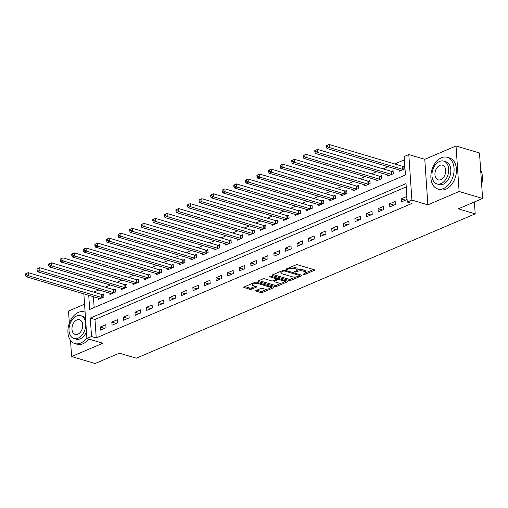 <?xml version="1.0" encoding="UTF-8"?>
<svg xmlns="http://www.w3.org/2000/svg" width="508" height="508" viewBox="0 0 508 508"><rect width="100%" height="100%" fill="white"/><g stroke="black" fill="none" stroke-linecap="round" stroke-linejoin="round"><path stroke-width="0.76" d="M303.314 274.587A0.908 0.324 176.1 0 0 304.597 274.511L314.255 270.396A1.295 0.47 176.1 0 0 314.623 270.034A1.295 0.47 176.1 0 0 314.242 269.735L297.644 264.808A1.295 0.47 176.1 0 0 295.815 264.922L286.156 269.03A0.908 0.324 176.1 0 0 285.896 269.284A0.908 0.324 176.1 0 0 286.169 269.494A0.908 0.324 176.1 0 0 287.452 269.418L288.696 268.884A4.153 1.492 176.1 0 1 294.557 268.522L295.942 268.935A4.153 1.492 176.1 0 1 297.174 269.888A4.153 1.492 176.1 0 1 295.98 271.05L294.735 271.577A0.908 0.324 176.1 0 0 294.469 271.831A0.908 0.324 176.1 0 0 294.742 272.04A0.908 0.324 176.1 0 0 296.024 271.964L297.275 271.431A4.153 1.492 176.1 0 1 303.13 271.069L304.514 271.482A4.153 1.492 176.1 0 1 305.746 272.434A4.153 1.492 176.1 0 1 304.552 273.596L303.308 274.123A0.908 0.324 176.1 0 0 303.047 274.377A0.908 0.324 176.1 0 0 303.314 274.587M256.083 290.474A1.295 0.47 176.1 0 0 255.714 290.836A1.295 0.47 176.1 0 0 256.096 291.135L260.75 292.519A1.295 0.47 176.1 0 0 262.585 292.405L273.31 287.833A1.295 0.47 176.1 0 0 273.679 287.471A1.295 0.47 176.1 0 0 273.298 287.172L256.705 282.245A1.295 0.47 176.1 0 0 254.87 282.359L244.145 286.925A1.295 0.47 176.1 0 0 243.776 287.287A1.295 0.47 176.1 0 0 244.157 287.585L249.784 289.255A1.295 0.47 176.1 0 0 251.612 289.147L256.203 287.191A1.295 0.47 176.1 0 0 256.578 286.829A1.295 0.47 176.1 0 0 256.191 286.531L253.403 285.699A3.467 1.251 176.1 0 1 252.368 284.899A3.467 1.251 176.1 0 1 254.457 283.597A3.467 1.251 176.1 0 1 258.267 283.629L269.189 286.874A3.467 1.251 176.1 0 1 270.218 287.674A3.467 1.251 176.1 0 1 268.135 288.976A3.467 1.251 176.1 0 1 264.325 288.944L262.503 288.404A1.295 0.47 176.1 0 0 260.674 288.519L256.083 290.474M406.241 186.893L94.971 319.469L96.228 337.922L91.535 336.525L86.906 338.493L83.858 293.872M482.6 198.482L459.124 191.503L456.019 145.993L479.495 152.971L482.6 198.482L458.292 208.832L475.196 213.855L136.309 358.191L119.405 353.168L95.098 363.525L71.615 356.546L102.87 343.237L86.906 338.493M456.019 145.993L424.771 159.302L427.869 204.819L459.124 191.503M427.869 204.819L411.905 200.076L407.276 202.044L406.019 183.598L90.278 318.072L91.535 336.525M96.228 337.922L411.969 203.441L407.276 202.044M289.02 280.479A1.295 0.47 176.1 0 0 290.849 280.365L301.574 275.8A1.295 0.47 176.1 0 0 301.949 275.438A1.295 0.47 176.1 0 0 301.561 275.133L284.969 270.205A1.295 0.47 176.1 0 0 283.14 270.32L272.415 274.885A1.295 0.47 176.1 0 0 272.04 275.247A1.295 0.47 176.1 0 0 272.428 275.546L289.02 280.479L288.938 279.248A1.295 0.47 176.1 0 0 290.767 279.133L295.948 276.93M287.439 281.813L276.714 286.385A1.295 0.47 176.1 0 1 274.885 286.499L258.293 281.565A1.295 0.47 176.1 0 1 257.905 281.267A1.295 0.47 176.1 0 1 258.28 280.905L262.871 278.949A1.295 0.47 176.1 0 1 264.7 278.841L271.431 280.835A1.295 0.47 176.1 0 0 273.26 280.727L276.308 279.425A1.295 0.47 176.1 0 0 276.676 279.063A1.295 0.47 176.1 0 0 276.295 278.765L269.284 276.689A0.908 0.324 176.1 0 1 269.018 276.479A0.908 0.324 176.1 0 1 269.564 276.136A0.908 0.324 176.1 0 1 270.561 276.142L287.426 281.153A1.295 0.47 176.1 0 1 287.814 281.451A1.295 0.47 176.1 0 1 287.439 281.813L287.395 281.146M84.563 304.203L68.517 311.036L69.342 323.196M70.517 340.43L71.615 356.546M406.737 196.494L401.18 198.863L401.39 201.936L406.946 199.568L406.737 196.494M395.16 201.422L389.604 203.791L389.814 206.864L395.37 204.502L395.16 201.422M383.584 206.356L378.028 208.718L378.238 211.792L383.794 209.429L383.584 206.356M372.015 211.284L366.459 213.652L366.668 216.726L372.224 214.357L372.015 211.284M360.439 216.211L354.882 218.58L355.092 221.653L360.648 219.285L360.439 216.211M348.863 221.145L343.306 223.507L343.516 226.581L349.072 224.219L348.863 221.145M337.287 226.073L331.737 228.435L331.946 231.515L337.496 229.146L337.287 226.073M325.717 231L320.161 233.369L320.37 236.442L325.926 234.074L325.717 231M314.141 235.928L308.585 238.296L308.794 241.37L314.35 239.008L314.141 235.928M302.565 240.862L297.009 243.224L297.218 246.304L302.774 243.935L302.565 240.862M290.995 245.789L285.439 248.158L285.648 251.231L291.205 248.863L290.995 245.789M279.419 250.717L273.863 253.086L274.072 256.159L279.629 253.797L279.419 250.717M267.843 255.651L262.287 258.013L262.496 261.093L268.053 258.724L267.843 255.651M256.267 260.579L250.717 262.947L250.927 266.021L256.476 263.652L256.267 260.579M244.697 265.506L239.141 267.875L239.351 270.948L244.907 268.586L244.697 265.506M233.121 270.44L227.565 272.802L227.774 275.882L233.331 273.514L233.121 270.44M221.545 275.368L215.989 277.736L216.198 280.81L221.755 278.441L221.545 275.368M209.975 280.295L204.419 282.664L204.629 285.737L210.185 283.375L209.975 280.295M198.399 285.229L192.843 287.591L193.053 290.665L198.609 288.303L198.399 285.229M186.823 290.157L181.267 292.525L181.477 295.599L187.033 293.23L186.823 290.157M175.254 295.084L169.697 297.453L169.907 300.526L175.463 298.158L175.254 295.084M163.678 300.012L158.121 302.381L158.331 305.454L163.887 303.092L163.678 300.012M152.102 304.946L146.545 307.308L146.755 310.388L152.311 308.019L152.102 304.946M140.526 309.874L134.976 312.242L135.185 315.316L140.735 312.947L140.526 309.874M128.956 314.801L123.4 317.17L123.609 320.243L129.165 317.881L128.956 314.801M117.38 319.735L111.823 322.097L112.033 325.177L117.589 322.809L117.38 319.735M105.804 324.663L100.247 327.031L100.457 330.105L106.013 327.736L105.804 324.663M404.4 159.829L394.703 163.963M388.22 166.726L383.127 168.891M376.644 171.653L371.551 173.825M365.068 176.581L359.981 178.752M353.498 181.515L348.405 183.68M341.922 186.442L336.829 188.608M330.346 191.37L325.253 193.542M318.776 196.304L313.684 198.469M307.2 201.231L302.108 203.397M295.624 206.159L290.532 208.331M284.055 211.087L278.962 213.258M272.478 216.021L267.386 218.186M260.902 220.948L255.81 223.12M249.326 225.876L244.24 228.048M237.757 230.81L232.664 232.975M226.181 235.737L221.088 237.909M214.605 240.665L209.512 242.837M203.035 245.599L197.942 247.764M191.459 250.527L186.366 252.692M179.883 255.454L174.79 257.626M168.313 260.388L163.22 262.553M156.737 265.316L151.644 267.481M145.161 270.243L140.068 272.415M133.585 275.177L128.499 277.343M122.015 280.105L116.923 282.27M110.439 285.032L105.347 287.204M98.863 289.96L93.77 292.132M93.421 296.71L94.158 307.556M399.212 169.989L399.294 171.183L404.844 168.821L404.635 165.741L403.13 166.383M387.636 174.917L387.718 176.111L393.275 173.749L393.065 170.675L391.56 171.317M376.06 179.845L376.142 181.045L381.699 178.676L381.489 175.603L379.984 176.244M364.49 184.779L364.566 185.972L370.122 183.604L369.913 180.531L368.408 181.172M352.914 189.706L352.996 190.9L358.553 188.538L358.343 185.458L356.832 186.106M341.338 194.634L341.42 195.834L346.977 193.465L346.767 190.392L345.262 191.033M329.768 199.568L329.844 200.762L335.401 198.393L335.191 195.32L333.686 195.961M318.192 204.495L318.275 205.689L323.831 203.327L323.621 200.247L322.11 200.889M306.616 209.423L306.699 210.623L312.255 208.255L312.045 205.181L310.54 205.823M295.04 214.357L295.123 215.551L300.679 213.182L300.469 210.109L298.964 210.75M283.47 219.285L283.553 220.478L289.103 218.116L288.893 215.036L287.388 215.678M271.894 224.212L271.977 225.412L277.533 223.044L277.324 219.97L275.819 220.612M260.318 229.146L260.401 230.34L265.957 227.971L265.748 224.898L264.243 225.539M248.749 234.074L248.825 235.268L254.381 232.905L254.171 229.826L252.666 230.467M237.173 239.001L237.255 240.201L242.811 237.833L242.602 234.76L241.09 235.401M225.596 243.935L225.679 245.129L231.235 242.761L231.026 239.687L229.521 240.328M214.027 248.863L214.103 250.057L219.659 247.688L219.45 244.615L217.945 245.256M202.451 253.79L202.533 254.984L208.089 252.622L207.88 249.549L206.369 250.19M190.875 258.718L190.957 259.918L196.513 257.55L196.304 254.476L194.799 255.118M179.299 263.652L179.381 264.846L184.937 262.477L184.728 259.404L183.223 260.045M167.729 268.58L167.811 269.773L173.361 267.411L173.152 264.331L171.647 264.979M156.153 273.507L156.235 274.707L161.792 272.339L161.582 269.265L160.077 269.907M144.577 278.441L144.659 279.635L150.216 277.266L150.006 274.193L148.501 274.834M133.007 283.369L133.083 284.563L138.64 282.2L138.43 279.121L136.925 279.762M121.431 288.296L121.514 289.496L127.07 287.128L126.86 284.055L125.349 284.696M109.855 293.23L109.938 294.424L115.494 292.056L115.284 288.982L113.779 289.624M98.279 298.158L98.362 299.352L103.918 296.99L103.708 293.91L102.203 294.551M475.196 213.855L474.389 201.981M88.722 295.319L89.687 309.461L405.428 174.987L404.171 156.534L408.8 154.559L411.905 200.076M424.771 159.302L408.8 154.559M94.971 319.469L90.278 318.072M401.18 198.863L405.555 200.158M389.604 203.791L393.979 205.092M378.028 208.718L382.41 210.02M366.459 213.652L370.834 214.947M354.882 218.58L359.258 219.881M343.306 223.507L347.682 224.809M331.737 228.435L336.112 229.737M320.161 233.369L324.536 234.671M308.585 238.296L312.96 239.598M297.009 243.224L301.39 244.526M285.439 248.158L289.814 249.453M273.863 253.086L278.238 254.387M262.287 258.013L266.668 259.315M250.717 262.947L255.092 264.243M239.141 267.875L243.516 269.176M227.565 272.802L231.94 274.104M215.989 277.736L220.37 279.032M204.419 282.664L208.794 283.966M192.843 287.591L197.218 288.893M181.267 292.525L185.649 293.821M169.697 297.453L174.073 298.755M158.121 302.381L162.496 303.682M146.545 307.308L150.927 308.61M134.976 312.242L139.351 313.544M123.4 317.17L127.775 318.472M111.823 322.097L116.199 323.399M100.247 327.031L104.629 328.327M305.746 272.434L305.664 271.202A4.153 1.492 176.1 0 0 304.432 270.25L304.514 271.482M297.078 270.243L297.186 270.199A4.153 1.492 176.1 0 1 303.047 269.837L304.432 270.25M297.174 269.888L297.091 268.656A4.153 1.492 176.1 0 0 295.859 267.703L295.942 268.935M290.633 267.125A4.153 1.492 176.1 0 1 294.475 267.291L295.859 267.703M305.657 272.79L313.411 269.488M273.171 274.568L288.938 279.248M299.529 275.399L300.73 274.892M299.282 275.838A0.908 0.324 176.1 0 0 299.542 275.584A0.908 0.324 176.1 0 0 299.276 275.374L284.709 271.05A0.908 0.324 176.1 0 0 283.426 271.126L282.111 271.691A4.153 1.492 176.1 0 0 280.918 272.847A4.153 1.492 176.1 0 0 282.15 273.806L292.106 276.765A4.153 1.492 176.1 0 0 297.967 276.403L299.282 275.838M280.924 271.259A4.153 1.492 176.1 0 0 280.835 271.621L280.918 272.847M286.601 280.911L284.245 281.915M281.546 283.058L276.631 285.153L276.714 286.385M259.036 280.581L274.803 285.267A1.295 0.47 176.1 0 0 276.631 285.153M278.409 282.912A3.467 1.251 176.1 0 0 282.219 282.943A3.467 1.251 176.1 0 0 284.302 281.642A3.467 1.251 176.1 0 0 283.274 280.841L279.425 279.698A1.295 0.47 176.1 0 0 277.597 279.813L274.549 281.108A1.295 0.47 176.1 0 0 274.18 281.47A1.295 0.47 176.1 0 0 274.561 281.769L278.409 282.912M284.302 281.642L284.22 280.41A3.467 1.251 176.1 0 0 284.143 280.181M278.187 278.409A1.295 0.47 176.1 0 0 277.514 278.581L277.597 279.813M276.669 278.943L277.514 278.581M270.218 287.674L270.135 286.442A3.467 1.251 176.1 0 0 270.059 286.214M256.235 282.169A3.467 1.251 176.1 0 0 255.397 282.213M252.33 283.439A3.467 1.251 176.1 0 0 252.286 283.674L252.368 284.899M244.907 286.601L249.701 288.03A1.295 0.47 176.1 0 0 251.53 287.915L255.359 286.283M256.845 290.151L260.668 291.287A1.295 0.47 176.1 0 0 262.503 291.173L267.348 289.109M270.18 287.903L272.466 286.931M326.327 145.726L326.409 146.958L327.336 146.564L327.254 145.332L326.327 145.726L329.108 144.475L329.317 147.555L327 148.539L400.444 170.351A1.321 0.476 -3.9 0 1 400.723 170.485L400.799 170.542M404.692 166.529L402.965 166.37A1.321 0.476 -3.9 0 1 402.546 166.294L329.108 144.475L327.254 145.332M403.339 169.462L403.174 169.443A1.321 0.476 -3.9 0 1 402.755 169.367L329.317 147.555L327.336 146.564M327 148.539L326.409 146.958M314.757 150.654L314.839 151.886L315.766 151.492L315.678 150.26L314.757 150.654L317.532 149.409L317.741 152.483L315.43 153.467L388.868 175.285A1.321 0.476 -3.9 0 1 389.153 175.419L389.223 175.47M393.116 171.456L391.389 171.298A1.321 0.476 -3.9 0 1 390.976 171.221L317.532 149.409L315.678 150.26M391.77 174.39L391.598 174.371A1.321 0.476 -3.9 0 1 391.185 174.301L317.741 152.483L315.766 151.492M315.43 153.467L314.839 151.886M303.181 155.588L303.263 156.813L304.19 156.42L304.108 155.194L303.181 155.588L305.956 154.337L306.165 157.41L303.854 158.394L377.292 180.213A1.321 0.476 -3.9 0 1 377.577 180.346L377.647 180.404M381.54 176.384L379.819 176.225A1.321 0.476 -3.9 0 1 379.4 176.155L305.956 154.337L304.108 155.194M380.194 179.318L380.028 179.305A1.321 0.476 -3.9 0 1 379.609 179.229L306.165 157.41L304.19 156.42M303.854 158.394L303.263 156.813M291.605 160.515L291.687 161.747L292.614 161.353L292.532 160.122L291.605 160.515L294.386 159.264L294.596 162.338L292.278 163.328L365.722 185.141A1.321 0.476 -3.9 0 1 366.001 185.274L366.077 185.331M369.97 181.318L368.243 181.159A1.321 0.476 -3.9 0 1 367.824 181.083L294.386 159.264L292.532 160.122M368.618 184.245L368.452 184.233A1.321 0.476 -3.9 0 1 368.033 184.156L294.596 162.338L292.614 161.353M292.278 163.328L291.687 161.747M280.029 165.443L280.118 166.675L281.038 166.281L280.956 165.049L280.029 165.443L282.81 164.192L283.019 167.272L280.702 168.256L354.146 190.075A1.321 0.476 -3.9 0 1 354.432 190.208L354.501 190.259M358.394 186.246L356.667 186.087A1.321 0.476 -3.9 0 1 356.254 186.011L282.81 164.192L280.956 165.049M357.041 189.179L356.876 189.16A1.321 0.476 -3.9 0 1 356.464 189.084L283.019 167.272L281.038 166.281M280.702 168.256L280.118 166.675M482.467 177.781A16.123 10.82 106.5 0 1 482.467 177.87A16.123 10.82 106.5 0 1 481.628 184.271M481.628 184.188A16.516 11.087 -73.5 0 0 482.467 177.692A16.516 11.087 -73.5 0 0 480.67 170.167M443.535 188.512A16.516 11.087 -73.5 0 0 453.949 172.225A16.516 11.087 -73.5 0 0 447.186 157.302A16.516 11.087 -73.5 0 0 441.433 157.766A16.516 11.087 -73.5 0 0 431.019 174.054A16.516 11.087 -73.5 0 0 437.782 188.976A16.516 11.087 -73.5 0 0 443.535 188.512M437.782 188.976L440.125 189.668A16.516 11.087 -73.5 0 0 445.878 189.211A16.516 11.087 -73.5 0 0 456.298 172.923A16.516 11.087 -73.5 0 0 449.536 158.001L447.186 157.302M443.713 161.093L445.872 161.741A11.894 7.982 106.5 0 1 450.742 172.479A11.894 7.982 106.5 0 1 443.236 184.207A11.894 7.982 106.5 0 1 439.096 184.537L436.937 183.896A11.894 7.982 -73.5 0 0 441.077 183.566A11.894 7.982 -73.5 0 0 448.583 171.837A11.894 7.982 -73.5 0 0 443.713 161.093A11.894 7.982 -73.5 0 0 439.572 161.43A11.894 7.982 -73.5 0 0 432.067 173.158A11.894 7.982 -73.5 0 0 436.937 183.896M439.839 165.36A7.664 5.143 -73.5 0 0 435 172.923A7.664 5.143 -73.5 0 0 438.144 179.845A7.664 5.143 -73.5 0 0 440.811 179.629A7.664 5.143 -73.5 0 0 445.643 172.072A7.664 5.143 -73.5 0 0 442.506 165.151A7.664 5.143 -73.5 0 0 439.839 165.36M85.109 312.223A16.516 11.087 -73.5 0 0 84.22 311.893A16.516 11.087 -73.5 0 0 78.467 312.356A16.516 11.087 -73.5 0 0 68.053 328.644A16.516 11.087 -73.5 0 0 74.816 343.567A16.516 11.087 -73.5 0 0 80.569 343.103A16.516 11.087 -73.5 0 0 86.849 337.731M74.816 343.567L77.165 344.265A16.516 11.087 -73.5 0 0 82.912 343.802A16.516 11.087 -73.5 0 0 88.748 339.046M80.747 315.69A11.894 7.982 -73.5 0 0 76.606 316.02A11.894 7.982 -73.5 0 0 69.101 327.749A11.894 7.982 -73.5 0 0 73.971 338.487A11.894 7.982 -73.5 0 0 78.111 338.157A11.894 7.982 -73.5 0 0 85.617 326.428A11.894 7.982 -73.5 0 0 80.747 315.69L82.906 316.332A11.894 7.982 106.5 0 1 85.503 317.989M86.455 331.965A11.894 7.982 106.5 0 1 80.27 338.798A11.894 7.982 106.5 0 1 76.13 339.134L73.971 338.487M76.873 319.957A7.664 5.143 -73.5 0 0 72.034 327.514A7.664 5.143 -73.5 0 0 75.178 334.435A7.664 5.143 -73.5 0 0 77.845 334.226A7.664 5.143 -73.5 0 0 82.677 326.663A7.664 5.143 -73.5 0 0 79.54 319.742A7.664 5.143 -73.5 0 0 76.873 319.957M268.459 170.377L268.541 171.602L269.469 171.209L269.386 169.983L268.459 170.377L271.234 169.126L271.443 172.199L269.132 173.184L342.57 195.002A1.321 0.476 -3.9 0 1 342.856 195.136L342.925 195.193M346.818 191.173L345.097 191.014A1.321 0.476 -3.9 0 1 344.678 190.945L271.234 169.126L269.386 169.983M345.472 194.107L345.307 194.094A1.321 0.476 -3.9 0 1 344.888 194.018L271.443 172.199L269.469 171.209M269.132 173.184L268.541 171.602M256.883 175.304L256.965 176.536L257.893 176.143L257.81 174.911L256.883 175.304L259.664 174.054L259.874 177.127L257.556 178.118L331 199.93A1.321 0.476 -3.9 0 1 331.28 200.063L331.356 200.12M335.248 196.107L333.521 195.948A1.321 0.476 -3.9 0 1 333.102 195.872L259.664 174.054L257.81 174.911M333.896 199.034L333.731 199.022A1.321 0.476 -3.9 0 1 333.311 198.946L259.874 177.127L257.893 176.143M257.556 178.118L256.965 176.536M245.307 180.232L245.396 181.464L246.316 181.07L246.234 179.838L245.307 180.232L248.088 178.981L248.298 182.061L245.98 183.045L319.424 204.864A1.321 0.476 -3.9 0 1 319.71 204.997L319.78 205.048M323.672 201.035L321.945 200.876A1.321 0.476 -3.9 0 1 321.526 200.8L248.088 178.981L246.234 179.838M322.32 203.968L322.155 203.949A1.321 0.476 -3.9 0 1 321.735 203.873L248.298 182.061L246.316 181.07M245.98 183.045L245.396 181.464M233.737 185.166L233.82 186.392L234.747 185.998L234.658 184.766L233.737 185.166L236.512 183.915L236.722 186.988L234.41 187.973L307.848 209.791A1.321 0.476 -3.9 0 1 308.134 209.925L308.204 209.982M312.096 205.962L310.369 205.804A1.321 0.476 -3.9 0 1 309.956 205.727L236.512 183.915L234.658 184.766M310.75 208.896L310.579 208.883A1.321 0.476 -3.9 0 1 310.166 208.807L236.722 186.988L234.747 185.998M234.41 187.973L233.82 186.392M222.161 190.094L222.244 191.326L223.171 190.932L223.088 189.7L222.161 190.094L224.936 188.843L225.146 191.916L222.834 192.907L296.272 214.719A1.321 0.476 -3.9 0 1 296.558 214.852L296.628 214.909M300.526 210.896L298.799 210.737A1.321 0.476 -3.9 0 1 298.38 210.661L224.936 188.843L223.088 189.7M299.174 213.824L299.009 213.811A1.321 0.476 -3.9 0 1 298.59 213.735L225.146 191.916L223.171 190.932M222.834 192.907L222.244 191.326M210.585 195.021L210.668 196.253L211.595 195.859L211.512 194.627L210.585 195.021L213.366 193.77L213.576 196.85L211.258 197.834L284.702 219.653A1.321 0.476 -3.9 0 1 284.982 219.786L285.058 219.837M288.95 215.824L287.223 215.665A1.321 0.476 -3.9 0 1 286.804 215.589L213.366 193.77L211.512 194.627M287.598 218.757L287.433 218.738A1.321 0.476 -3.9 0 1 287.014 218.662L213.576 196.85L211.595 195.859M211.258 197.834L210.668 196.253M199.015 199.955L199.098 201.181L200.025 200.787L199.936 199.555L199.015 199.955L201.79 198.704L202 201.778L199.688 202.762L273.126 224.58A1.321 0.476 -3.9 0 1 273.412 224.714L273.482 224.771M277.374 220.751L275.647 220.593A1.321 0.476 -3.9 0 1 275.234 220.516L201.79 198.704L199.936 199.555M276.028 223.685L275.857 223.672A1.321 0.476 -3.9 0 1 275.444 223.596L202 201.778L200.025 200.787M199.688 202.762L199.098 201.181M187.439 204.883L187.522 206.115L188.449 205.715L188.366 204.489L187.439 204.883L190.214 203.632L190.424 206.705L188.112 207.696L261.55 229.508A1.321 0.476 -3.9 0 1 261.836 229.641L261.906 229.699M265.798 225.685L264.077 225.527A1.321 0.476 -3.9 0 1 263.658 225.45L190.214 203.632L188.366 204.489M264.452 228.613L264.287 228.6A1.321 0.476 -3.9 0 1 263.868 228.524L190.424 206.705L188.449 205.715M188.112 207.696L187.522 206.115M175.863 209.81L175.946 211.042L176.873 210.649L176.79 209.417L175.863 209.81L178.645 208.559L178.854 211.639L176.536 212.623L249.98 234.442A1.321 0.476 -3.9 0 1 250.26 234.569L250.336 234.626M254.229 230.613L252.501 230.454A1.321 0.476 -3.9 0 1 252.082 230.378L178.645 208.559L176.79 209.417M252.876 233.547L252.711 233.528A1.321 0.476 -3.9 0 1 252.292 233.451L178.854 211.639L176.873 210.649M176.536 212.623L175.946 211.042M164.287 214.738L164.376 215.97L165.297 215.576L165.214 214.344L164.287 214.738L167.069 213.493L167.278 216.567L164.96 217.551L238.404 239.37A1.321 0.476 -3.9 0 1 238.69 239.503L238.76 239.554M242.653 235.541L240.925 235.382A1.321 0.476 -3.9 0 1 240.513 235.306L167.069 213.493L165.214 214.344M241.3 238.474L241.135 238.462A1.321 0.476 -3.9 0 1 240.722 238.385L167.278 216.567L165.297 215.576M164.96 217.551L164.376 215.97M152.718 219.672L152.8 220.897L153.727 220.504L153.645 219.278L152.718 219.672L155.492 218.421L155.702 221.494L153.391 222.479L226.828 244.297A1.321 0.476 -3.9 0 1 227.114 244.431L227.184 244.488M231.076 240.468L229.356 240.316A1.321 0.476 -3.9 0 1 228.937 240.24L155.492 218.421L153.645 219.278M229.73 243.402L229.565 243.389A1.321 0.476 -3.9 0 1 229.146 243.313L155.702 221.494L153.727 220.504M153.391 222.479L152.8 220.897M141.141 224.6L141.224 225.831L142.151 225.438L142.069 224.206L141.141 224.6L143.923 223.349L144.132 226.428L141.815 227.413L215.259 249.225A1.321 0.476 -3.9 0 1 215.538 249.358L215.614 249.415M219.507 245.402L217.78 245.243A1.321 0.476 -3.9 0 1 217.361 245.167L143.923 223.349L142.069 224.206M218.154 248.336L217.989 248.317A1.321 0.476 -3.9 0 1 217.57 248.241L144.132 226.428L142.151 225.438M141.815 227.413L141.224 225.831M129.565 229.527L129.654 230.759L130.575 230.365L130.493 229.133L129.565 229.527L132.347 228.282L132.556 231.356L130.238 232.34L203.683 254.159A1.321 0.476 -3.9 0 1 203.968 254.292L204.038 254.343M207.931 250.33L206.204 250.171A1.321 0.476 -3.9 0 1 205.784 250.095L132.347 228.282L130.493 229.133M206.578 253.263L206.413 253.244A1.321 0.476 -3.9 0 1 205.994 253.174L132.556 231.356L130.575 230.365M130.238 232.34L129.654 230.759M117.996 234.461L118.078 235.687L119.005 235.293L118.916 234.067L117.996 234.461L120.771 233.21L120.98 236.284L118.669 237.268L192.107 259.086A1.321 0.476 -3.9 0 1 192.392 259.22L192.462 259.277M196.355 255.257L194.627 255.099A1.321 0.476 -3.9 0 1 194.215 255.029L120.771 233.21L118.916 234.067M195.009 258.191L194.837 258.178A1.321 0.476 -3.9 0 1 194.424 258.102L120.98 236.284L119.005 235.293M118.669 237.268L118.078 235.687M106.42 239.389L106.502 240.621L107.429 240.227L107.347 238.995L106.42 239.389L109.195 238.138L109.404 241.211L107.093 242.202L180.531 264.014A1.321 0.476 -3.9 0 1 180.816 264.147L180.886 264.204M184.785 260.191L183.058 260.033A1.321 0.476 -3.9 0 1 182.639 259.956L109.195 238.138L107.347 238.995M183.432 263.119L183.267 263.106A1.321 0.476 -3.9 0 1 182.848 263.03L109.404 241.211L107.429 240.227M107.093 242.202L106.502 240.621M94.844 244.316L94.926 245.548L95.853 245.154L95.771 243.923L94.844 244.316L97.625 243.065L97.834 246.145L95.517 247.129L168.961 268.948A1.321 0.476 -3.9 0 1 169.24 269.081L169.316 269.132M173.209 265.119L171.482 264.96A1.321 0.476 -3.9 0 1 171.063 264.884L97.625 243.065L95.771 243.923M171.856 268.053L171.691 268.034A1.321 0.476 -3.9 0 1 171.272 267.957L97.834 246.145L95.853 245.154M95.517 247.129L94.926 245.548M83.274 249.25L83.356 250.476L84.284 250.082L84.195 248.856L83.274 249.25L86.049 247.999L86.258 251.073L83.947 252.057L157.385 273.875A1.321 0.476 -3.9 0 1 157.671 274.009L157.74 274.066M161.633 270.046L159.906 269.888A1.321 0.476 -3.9 0 1 159.493 269.818L86.049 247.999L84.195 248.856M160.287 272.98L160.115 272.967A1.321 0.476 -3.9 0 1 159.703 272.891L86.258 251.073L84.284 250.082M83.947 252.057L83.356 250.476M71.698 254.178L71.78 255.41L72.707 255.016L72.625 253.784L71.698 254.178L74.473 252.927L74.682 256L72.371 256.991L145.809 278.803A1.321 0.476 -3.9 0 1 146.094 278.936L146.164 278.994M150.057 274.98L148.336 274.822A1.321 0.476 -3.9 0 1 147.917 274.745L74.473 252.927L72.625 253.784M148.711 277.908L148.546 277.895A1.321 0.476 -3.9 0 1 148.126 277.819L74.682 256L72.707 255.016M72.371 256.991L71.78 255.41M60.122 259.105L60.204 260.337L61.131 259.944L61.049 258.712L60.122 259.105L62.903 257.854L63.113 260.934L60.795 261.918L134.239 283.737A1.321 0.476 -3.9 0 1 134.518 283.87L134.595 283.921M138.487 279.908L136.76 279.749A1.321 0.476 -3.9 0 1 136.341 279.673L62.903 257.854L61.049 258.712M137.135 282.842L136.969 282.823A1.321 0.476 -3.9 0 1 136.55 282.746L63.113 260.934L61.131 259.944M60.795 261.918L60.204 260.337M48.546 264.039L48.635 265.265L49.555 264.871L49.473 263.639L48.546 264.039L51.327 262.788L51.537 265.862L49.219 266.846L122.663 288.665A1.321 0.476 -3.9 0 1 122.949 288.798L123.019 288.855M126.911 284.836L125.184 284.677A1.321 0.476 -3.9 0 1 124.765 284.601L51.327 262.788L49.473 263.639M125.559 287.769L125.393 287.757A1.321 0.476 -3.9 0 1 124.974 287.68L51.537 265.862L49.555 264.871M49.219 266.846L48.635 265.265M36.976 268.967L37.059 270.199L37.986 269.799L37.903 268.573L36.976 268.967L39.751 267.716L39.961 270.789L37.649 271.78L111.087 293.592A1.321 0.476 -3.9 0 1 111.373 293.726L111.442 293.783M115.335 289.77L113.614 289.611A1.321 0.476 -3.9 0 1 113.195 289.535L39.751 267.716L37.903 268.573M113.989 292.697L113.824 292.684A1.321 0.476 -3.9 0 1 113.405 292.608L39.961 270.789L37.986 269.799M37.649 271.78L37.059 270.199M25.4 273.895L25.483 275.126L26.41 274.733L26.327 273.501L25.4 273.895L28.181 272.644L28.391 275.723L26.073 276.708L99.517 298.526A1.321 0.476 -3.9 0 1 99.797 298.653L99.873 298.71M103.765 294.697L102.038 294.538A1.321 0.476 -3.9 0 1 101.619 294.462L28.181 272.644L26.327 273.501M102.413 297.631L102.248 297.612A1.321 0.476 -3.9 0 1 101.829 297.536L28.391 275.723L26.41 274.733M26.073 276.708L25.483 275.126M304.533 273.602L304.597 274.511M287.388 268.51L287.452 269.418M295.961 271.056L296.024 271.964M303.047 269.837L303.13 271.069M297.186 270.199L297.275 271.431M294.475 267.291L294.557 268.522M288.639 267.976L288.696 268.884M314.204 269.729L314.255 270.396M272.383 274.904L272.428 275.546M301.53 275.126L301.574 275.8M290.767 279.133L290.849 280.365M299.212 274.434L299.276 275.374M284.645 270.142L284.709 271.05M283.369 270.237L283.426 271.126M282.048 270.783L282.111 271.691M274.803 285.267L274.885 286.499M258.248 280.918L258.293 281.565M276.225 277.825L276.295 278.765M269.253 276.231L269.284 276.689M283.21 279.902L283.274 280.841M279.362 278.759L279.425 279.698M274.491 280.2L274.549 281.108M269.126 285.934L269.189 286.874M258.197 282.689L258.267 283.629M256.159 286.518L256.203 287.191M251.53 287.915L251.612 289.147M249.701 288.03L249.784 289.255M244.113 286.937L244.157 287.585M273.26 287.166L273.31 287.833M262.503 291.173L262.585 292.405M260.668 291.287L260.75 292.519M256.051 290.487L256.096 291.135M402.965 166.37L403.174 169.443M402.546 166.294L402.755 169.367M391.389 171.298L391.598 174.371M390.976 171.221L391.185 174.301M379.819 176.225L380.028 179.305M379.4 176.155L379.609 179.229M368.243 181.159L368.452 184.233M367.824 181.083L368.033 184.156M356.667 186.087L356.876 189.16M356.254 186.011L356.464 189.084M345.097 191.014L345.307 194.094M344.678 190.945L344.888 194.018M333.521 195.948L333.731 199.022M333.102 195.872L333.311 198.946M321.945 200.876L322.155 203.949M321.526 200.8L321.735 203.873M310.369 205.804L310.579 208.883M309.956 205.727L310.166 208.807M298.799 210.737L299.009 213.811M298.38 210.661L298.59 213.735M287.223 215.665L287.433 218.738M286.804 215.589L287.014 218.662M275.647 220.593L275.857 223.672M275.234 220.516L275.444 223.596M264.077 225.527L264.287 228.6M263.658 225.45L263.868 228.524M252.501 230.454L252.711 233.528M252.082 230.378L252.292 233.451M240.925 235.382L241.135 238.462M240.513 235.306L240.722 238.385M229.356 240.316L229.565 243.389M228.937 240.24L229.146 243.313M217.78 245.243L217.989 248.317M217.361 245.167L217.57 248.241M206.204 250.171L206.413 253.244M205.784 250.095L205.994 253.174M194.627 255.099L194.837 258.178M194.215 255.029L194.424 258.102M183.058 260.033L183.267 263.106M182.639 259.956L182.848 263.03M171.482 264.96L171.691 268.034M171.063 264.884L171.272 267.957M159.906 269.888L160.115 272.967M159.493 269.818L159.703 272.891M148.336 274.822L148.546 277.895M147.917 274.745L148.126 277.819M136.76 279.749L136.969 282.823M136.341 279.673L136.55 282.746M125.184 284.677L125.393 287.757M124.765 284.601L124.974 287.68M113.614 289.611L113.824 292.684M113.195 289.535L113.405 292.608M102.038 294.538L102.248 297.612M101.619 294.462L101.829 297.536M299.472 274.517L299.542 275.584M276.6 277.94L276.676 279.063M274.104 280.365L274.18 281.47M84.22 311.893L85.109 312.16"/></g></svg>
